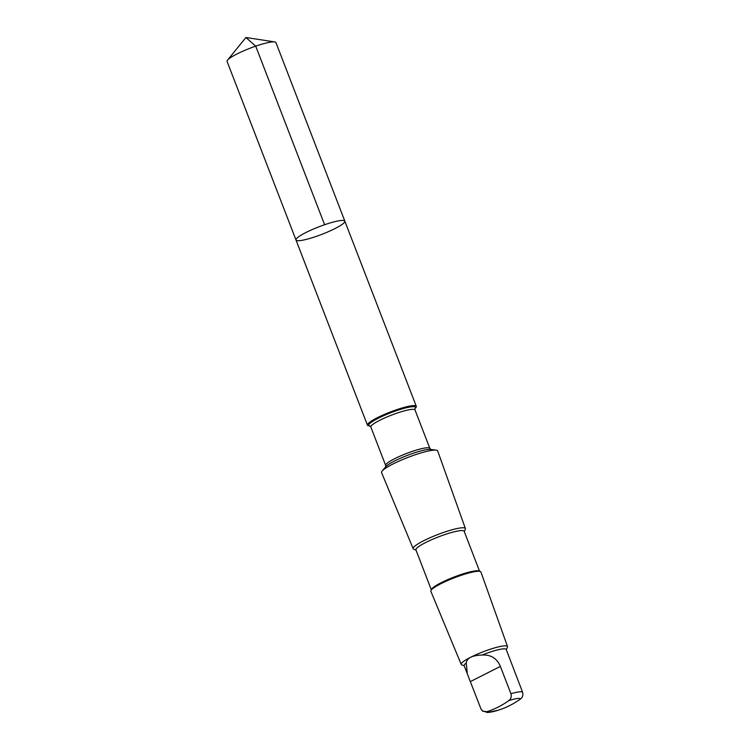 <?xml version="1.0" encoding="UTF-8"?>
<svg xmlns="http://www.w3.org/2000/svg" width="750" height="750" viewBox="0 0 750 750"><rect width="100%" height="100%" fill="white"/><g stroke="black" fill="none" stroke-linecap="round" stroke-linejoin="round"><path stroke-width="1.12" d="M300.6 240.544A26.184 4.05 -21.1 0 1 295.988 239.991A26.184 4.05 -21.1 0 1 318.956 226.791A26.184 4.05 -21.1 0 1 344.841 221.137A26.184 4.05 -21.1 0 1 328.65 231.553A26.184 4.05 -21.1 0 1 300.6 240.544M275.934 42.572A26.184 4.05 158.9 0 0 274.716 41.916A26.184 4.05 158.9 0 0 271.322 42.019A26.184 4.05 158.9 0 0 246.375 49.697A26.184 4.05 158.9 0 0 227.55 60.113A26.184 4.05 158.9 0 0 227.081 61.425L295.988 239.991A26.184 4.05 -21.1 0 1 318.956 226.791A26.184 4.05 -21.1 0 1 344.841 221.137L275.934 42.572M466.238 663.038L467.306 673.819L480.938 708.862L482.822 711.244L486.881 711.684C494.616 709.237 501.909 705.553 508.734 700.631C510.975 699.038 511.706 696.731 510.919 693.713L500.381 666.413C496.931 658.312 490.819 654.525 482.044 655.05C472.144 655.369 466.875 658.031 466.238 663.038A22.509 3.488 158.9 0 0 464.175 665.662L466.959 672.891M509.025 656.831L522.553 692.137C523.35 695.156 522.619 697.463 520.378 699.066C513.581 703.969 506.297 707.653 498.516 710.119L498.244 710.203M430.819 449.447L429.853 448.406L415.022 409.978A23.681 3.666 158.9 0 0 391.613 415.087A23.681 3.666 158.9 0 0 370.837 427.031L369.881 426A25.012 3.872 158.9 0 1 390.722 412.762A25.012 3.872 158.9 0 1 415.031 408.591L415.772 407.709A26.175 4.05 158.9 0 0 416.297 406.331A26.175 4.05 158.9 0 0 390.413 411.975A26.175 4.05 158.9 0 0 367.444 425.184A26.175 4.05 158.9 0 0 368.756 425.85L370.022 426.019M464.269 531.572L465.309 529.294A27.984 4.331 158.9 0 0 465.394 528.553L437.681 450.947A30.066 4.65 158.9 0 0 436.163 450.159A30.066 4.65 158.9 0 0 407.944 457.416A30.066 4.65 158.9 0 0 382.162 470.991A30.066 4.65 158.9 0 0 381.572 472.594L413.175 548.7A27.984 4.331 158.9 0 0 413.738 549.197L416.034 550.181M465.394 528.553A27.984 4.331 158.9 0 0 437.719 534.572A27.984 4.331 158.9 0 0 413.175 548.7M479.541 571.153L464.156 531.272A25.847 4.003 158.9 0 0 438.6 536.85A25.847 4.003 158.9 0 0 415.922 549.881L431.306 589.772M506.278 649.706L507.441 647.166A24.825 3.844 158.9 0 0 507.516 646.509L480.909 572.006A26.822 4.153 158.9 0 0 480.366 571.509L479.137 570.984A25.847 4.003 158.9 0 0 454.097 577.022A25.847 4.003 158.9 0 0 431.494 589.359L430.941 590.578A26.822 4.153 158.9 0 0 430.866 591.319L461.203 664.378A24.825 3.844 158.9 0 0 461.7 664.819L464.269 665.916M480.366 571.509A26.822 4.153 158.9 0 0 454.387 577.781A26.822 4.153 158.9 0 0 430.941 590.578M507.516 646.509A24.825 3.844 158.9 0 0 482.972 651.853A24.825 3.844 158.9 0 0 461.203 664.378M509.325 657.6L506.184 649.453A22.509 3.488 158.9 0 0 482.044 655.05M324.609 224.719L255.712 46.153L245.916 37.5L227.55 60.113M486.881 711.684A17.916 2.775 158.9 0 0 490.069 712.2A17.916 2.775 158.9 0 0 498.516 710.119M429.853 448.406A23.681 3.666 158.9 0 0 406.444 453.516A23.681 3.666 158.9 0 0 385.669 465.459L370.837 427.031M436.163 450.159L430.669 449.419A25.012 3.872 158.9 0 0 407.194 455.456A25.012 3.872 158.9 0 0 385.744 466.753L382.162 470.991M522.553 692.137A22.509 3.488 158.9 0 0 510.919 693.713M520.378 699.066A17.916 2.775 158.9 0 0 508.734 700.631M500.381 666.413L470.4 681.562M245.916 37.5L274.716 41.916M482.231 710.784L487.481 712.5L498.375 710.166M416.297 406.331L344.841 221.137M367.444 425.184L295.988 239.991M415.022 409.978L414.956 408.684M385.65 466.875L385.669 465.459"/></g></svg>
